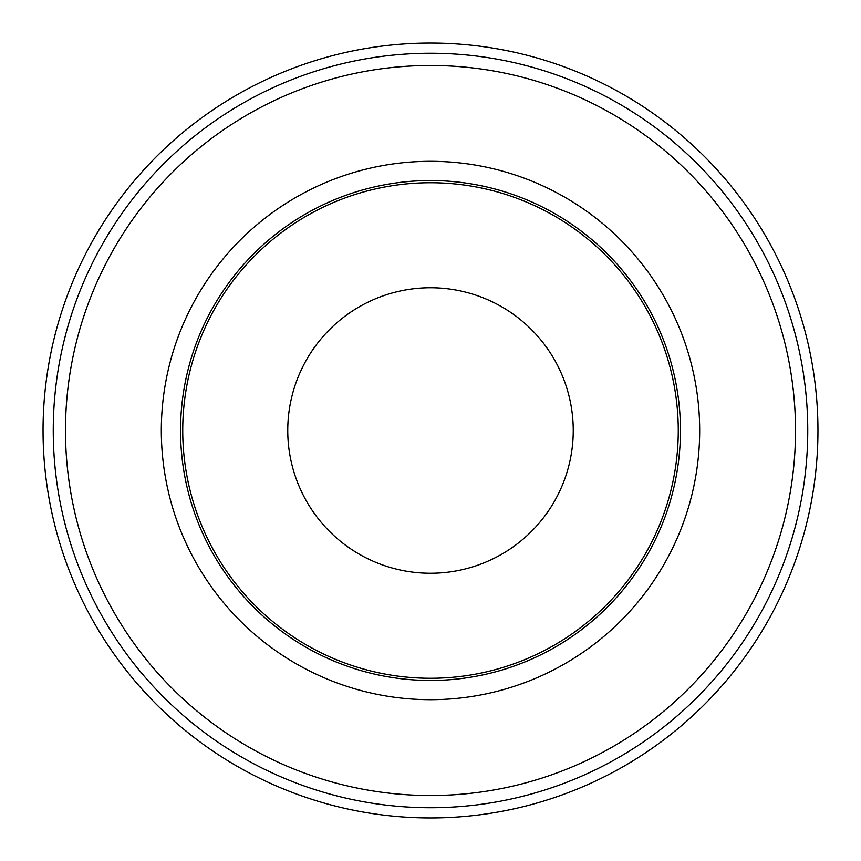 <?xml version="1.0" encoding="UTF-8"?>
<svg xmlns="http://www.w3.org/2000/svg" width="861" height="861" viewBox="0 0 861 861"><rect width="100%" height="100%" fill="white"/><g stroke="black" fill="none" stroke-linecap="round" stroke-linejoin="round"><path stroke-width="1.29" d="M430.5 43.05A387.45 387.45 0 0 1 766.042 624.225A387.45 387.45 0 0 1 94.958 624.225A387.45 387.45 0 0 1 430.5 43.05M678.264 430.5A247.764 247.764 0 0 1 430.5 678.264A247.764 247.764 0 0 1 182.736 430.5A247.764 247.764 0 0 1 430.5 182.736A247.764 247.764 0 0 1 678.264 430.5M430.5 161.319A269.181 269.181 0 0 1 663.616 565.085A269.181 269.181 0 0 1 197.384 565.085A269.181 269.181 0 0 1 430.5 161.319M430.5 65.479A365.021 365.021 0 0 1 746.616 613.01A365.021 365.021 0 0 1 114.384 613.01A365.021 365.021 0 0 1 430.5 65.479M287.757 430.5A142.743 142.743 0 0 1 501.877 306.882A142.743 142.743 0 0 1 501.877 554.118A142.743 142.743 0 0 1 287.757 430.5M430.5 53.242A377.258 377.258 0 0 1 757.206 619.124A377.258 377.258 0 0 1 103.794 619.124A377.258 377.258 0 0 1 430.5 53.242M430.5 180.552A249.948 249.948 0 0 1 646.966 555.474A249.948 249.948 0 0 1 214.034 555.474A249.948 249.948 0 0 1 430.5 180.552"/></g></svg>
